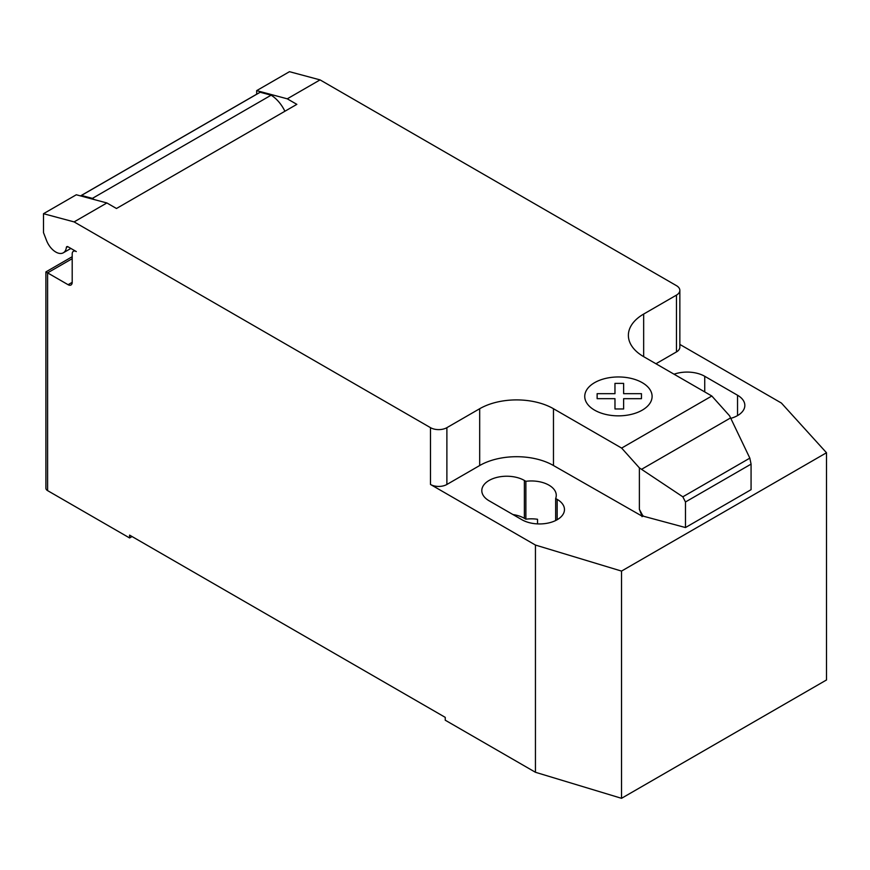 <?xml version="1.0" encoding="UTF-8"?>
<svg xmlns="http://www.w3.org/2000/svg" width="870" height="870" viewBox="0 0 870 870"><rect width="100%" height="100%" fill="white"/><g stroke="black" fill="none" stroke-linecap="round" stroke-linejoin="round"><path stroke-width="1.3" d="M72.199 258.673L47.6 272.875L45.903 271.897L45.903 488.255A5.796 3.349 0 0 0 47.6 490.626L47.6 272.875L68.099 284.707A5.796 3.349 -120 0 0 70.992 284.99A5.796 3.349 -120 0 0 72.199 282.337L72.199 253.942A5.796 3.349 60 0 1 73.395 251.289A5.796 3.349 60 0 1 76.299 251.571L67.99 246.775A2.316 1.338 -120 0 0 66.827 246.656A2.316 1.338 -120 0 0 66.359 247.471A15.073 8.7 60 0 1 63.336 252.789A15.073 8.7 60 0 1 55.8 252.039A15.073 8.7 60 0 1 46.556 240.544L43.5 232.638L43.5 213.705L74.102 221.904L106.89 202.96L76.299 194.771L43.5 213.705M730.582 417.915L749.842 458.131L751.071 464.112L685.473 501.979L682.83 496.813L639.385 467.886L621.637 448.083L711.823 396.013L729.582 415.816L730.582 417.915L641.538 469.321M682.83 496.813L749.842 458.131M751.071 464.112L751.071 489.669L685.473 527.546L685.473 501.979M685.473 527.546L642.984 516.095L639.385 509.341L639.385 467.886M639.385 509.341L642.027 516.127L642.984 515.573M621.637 448.083L553.472 408.726L553.472 465.526L642.027 516.127M320.062 79.888L289.471 71.688L256.672 90.632L287.274 98.821L320.062 79.888L676.458 285.654A11.593 6.699 180 0 1 679.851 290.384A11.593 6.699 180 0 1 676.458 295.115L643.659 314.059A52.178 30.124 0 0 0 628.379 335.352A52.178 30.124 0 0 0 643.659 356.656L711.823 396.013M287.274 98.821L296.844 104.356L116.471 208.495L106.89 202.96M553.472 408.726A52.178 30.124 0 0 0 479.685 408.726L446.886 427.659A11.593 6.699 180 0 1 430.487 427.659L74.102 221.904M284.903 111.251A25.513 14.725 -120 0 0 271.125 95.189L260.173 92.253L81.432 195.445L92.383 198.382L271.125 95.189M92.383 198.382A25.513 14.725 60 0 1 94.123 199.545M260.173 92.253A17.389 10.038 -120 0 0 259.456 92.601L80.714 195.793A17.389 10.038 60 0 1 81.432 195.445M256.672 94.21L256.672 90.632M642.027 516.649L642.984 516.095M553.472 465.526A52.178 30.124 0 0 0 479.685 465.526L446.886 484.47A11.593 6.699 180 0 1 430.487 484.47L430.487 427.659M679.851 344.422L781.401 403.049L826.5 452.748L621.528 571.09L535.442 545.055L430.487 484.47M679.851 290.384L679.851 347.195A11.593 6.699 180 0 1 676.458 351.926L655.958 363.758M555.658 498.51A24.925 14.388 0 0 0 556.267 495.356A24.925 14.388 0 0 0 525.871 481.306L524.371 480.447A24.925 14.388 0 0 0 497.205 477.325A24.925 14.388 0 0 0 481.806 490.615A24.925 14.388 0 0 0 489.114 500.794L521.913 519.727A24.925 14.388 0 0 0 549.079 522.848A24.925 14.388 0 0 0 564.467 509.548A24.925 14.388 0 0 0 557.17 499.38L555.658 498.51L555.658 520.532M730.8 418.361A24.925 14.388 0 0 0 744.84 405.409A24.925 14.388 0 0 0 737.543 395.241L704.743 376.297A24.925 14.388 0 0 0 674.076 374.209M47.6 490.626L129.586 537.954L129.586 535.115L445.244 717.358L445.244 720.208L535.442 772.277L621.528 798.312L826.5 679.97L826.5 452.748M525.871 481.306L525.871 519.183A24.925 14.388 180 0 1 537.529 519.281L537.529 523.903M535.442 545.055L535.442 772.277M512.93 514.551A24.925 14.388 180 0 1 524.371 518.313L525.871 519.183M132.044 536.54L129.586 537.954M621.528 571.09L621.528 798.312M597.135 398.667L597.125 393.675L614.97 393.675L614.959 383.376L623.627 383.376L623.627 393.686L641.473 393.686L641.462 398.678L623.627 398.678L623.627 408.976L614.981 408.976L614.97 398.678L597.135 398.667M594.601 410.151A33.68 19.444 0 0 0 650.956 401.44A33.68 19.444 0 0 0 609.707 377.623A33.68 19.444 0 0 0 594.601 410.151M66.359 247.471L67.773 246.667M72.199 282.337L68.099 284.707M676.458 351.926L676.458 295.115M446.886 484.47L446.886 427.659M479.685 465.526L479.685 408.726M643.659 356.656L643.659 314.059M737.543 395.241L737.543 415.588M704.743 391.924L704.743 376.297M524.371 480.447L524.371 518.313M557.17 499.38L557.17 519.727M70.872 248.439L63.336 252.789M74.602 250.593L73.395 251.289M45.903 271.897L72.199 256.715"/></g></svg>
